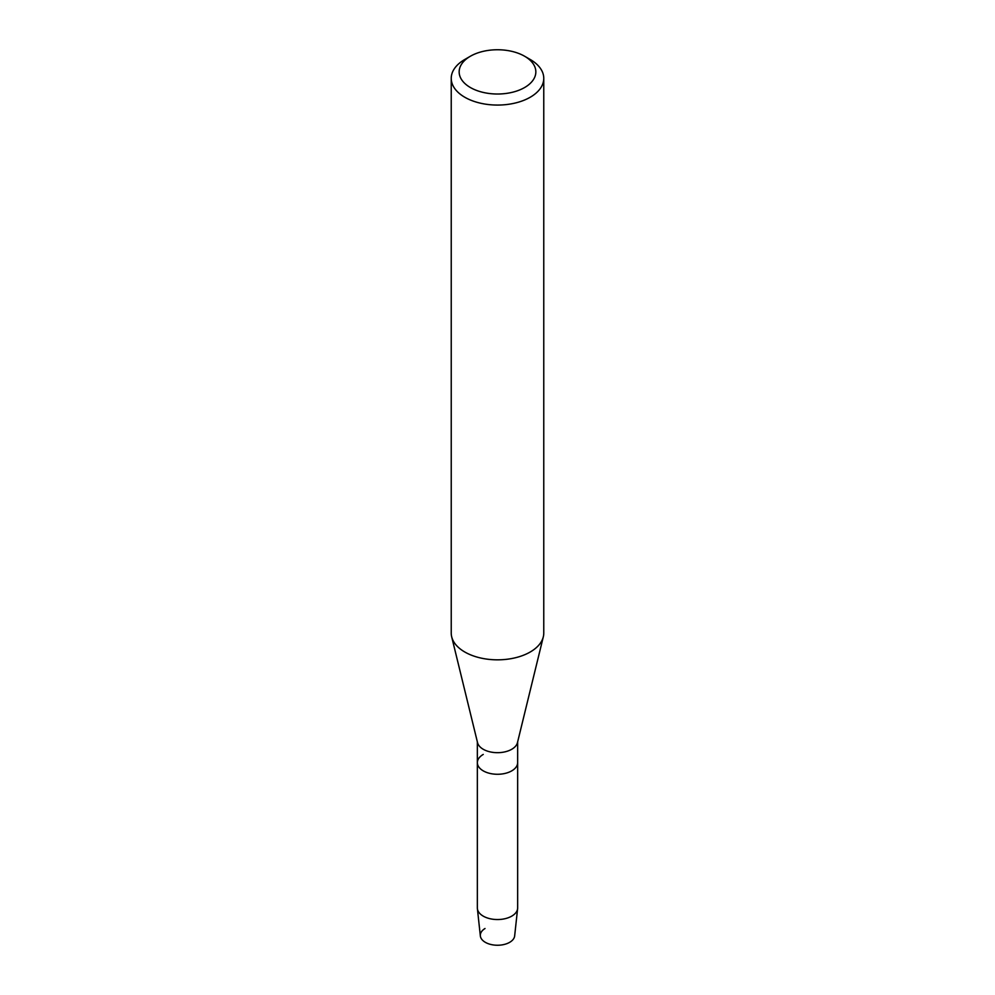 <?xml version="1.0" encoding="UTF-8"?>
<svg xmlns="http://www.w3.org/2000/svg" width="995" height="995" viewBox="0 0 995 995"><rect width="100%" height="100%" fill="white"/><g stroke="black" fill="none" stroke-linecap="round" stroke-linejoin="round"><path stroke-width="1.49" d="M517.649 741.872L517.649 762.643A20.149 11.629 180 0 1 511.741 770.864A20.149 11.629 180 0 0 517.649 762.643L517.649 907.913A20.149 11.629 180 0 1 517.611 908.634L514.651 935.947A17.189 9.925 180 0 1 509.651 942.34A17.189 9.925 180 0 1 485.523 942.439A17.189 9.925 180 0 1 485.013 928.509M524.601 56.23L530.211 59.476A46.267 26.716 180 0 1 543.767 78.356L543.767 633.118A46.267 26.716 180 0 1 543.307 636.85L517.45 742.68A20.149 11.629 180 0 1 511.741 749.272A20.149 11.629 180 0 1 491.107 752.083A20.149 11.629 180 0 1 477.55 742.68L451.693 636.85A46.267 26.716 180 0 1 451.232 633.118L451.232 78.356A46.267 26.716 180 0 1 464.789 59.476L470.399 56.23A38.332 22.126 180 0 1 524.601 56.23A38.332 22.126 180 0 1 524.601 87.535A38.332 22.126 180 0 1 470.399 87.535A38.332 22.126 180 0 1 470.399 56.23L464.789 59.476M517.611 908.634A20.149 11.629 180 0 1 511.741 916.134A20.149 11.629 180 0 1 490.373 918.795A20.149 11.629 180 0 1 477.389 908.634A20.149 11.629 180 0 1 477.351 907.913L477.351 762.643A20.149 11.629 180 0 0 489.789 773.389A20.149 11.629 180 0 0 511.741 770.864A20.149 11.629 180 0 1 489.789 773.389A20.149 11.629 180 0 1 477.351 762.643A20.149 11.629 180 0 1 483.259 754.421M543.307 636.85A46.267 26.716 180 0 1 530.211 652.011A46.267 26.716 180 0 1 482.836 658.454A46.267 26.716 180 0 1 451.693 636.85M543.767 78.356A46.267 26.716 180 0 1 530.211 97.249A46.267 26.716 180 0 1 479.789 103.032A46.267 26.716 180 0 1 451.232 78.356M509.651 942.34A17.189 9.925 180 0 1 491.418 944.603A17.189 9.925 180 0 1 480.349 935.947L477.389 908.634M477.351 762.643L477.351 741.872"/></g></svg>
